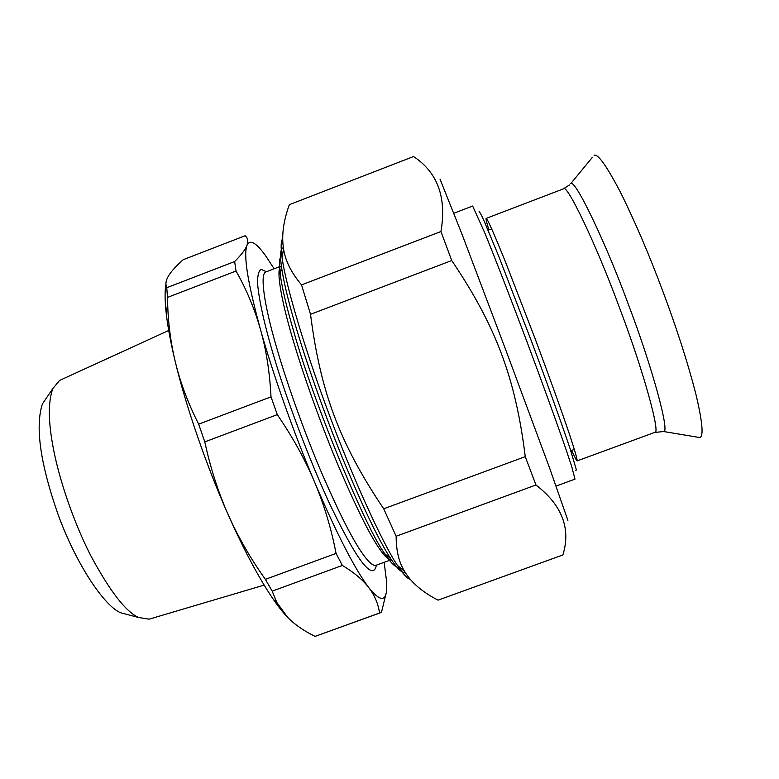 <?xml version="1.0" encoding="UTF-8"?>
<svg xmlns="http://www.w3.org/2000/svg" width="779" height="779" viewBox="0 0 779 779"><rect width="100%" height="100%" fill="white"/><g stroke="black" fill="none" stroke-linecap="round" stroke-linejoin="round"><path stroke-width="1.17" d="M575.739 470.273L576.431 470.039L570.238 449.142C561.893 424.097 546.254 380.736 531.629 341.65L498.307 255.161L483.35 219.23C480.594 213.378 479.143 210.934 478.997 211.898M556.167 486.028L574.999 479.134L571.679 466.455L566.187 449.98C556.732 422.461 541.191 379.733 526.877 341.514C512.397 302.924 495.95 260.322 485.044 233.525L472.649 206.036L453.914 213.222M535.962 484.996C562.078 505.181 571.046 528.503 562.886 554.95L438.071 600.151C422.276 592.021 411.117 582.449 404.603 571.416C398.975 562.399 396.151 550.685 396.131 536.254L535.962 484.996L525.26 456.65L383.706 508.794C339.868 443.67 320.529 392.382 310.519 314.317L451.742 260.527C496.038 326.187 515.542 378.292 525.26 456.65M413.542 156.53C437.642 172.461 446.776 197.457 440.953 231.529L301.541 284.89C291.18 272.543 285.182 260.459 283.537 248.647C281.443 235.842 283.371 221.187 289.33 204.673L413.542 156.53M410.202 579.225C407.592 578.992 403.318 574.357 397.368 565.34C381.077 540.723 351.446 474.362 329.644 415.723C307.306 356.646 285.971 286.925 282.105 257.82C280.644 246.953 280.849 240.623 282.719 238.841M396.131 536.254L383.706 508.794M310.519 314.317L301.541 284.89M451.742 260.527L440.953 231.529M567.881 520.362L549.692 468.267L506.467 351.806L462.005 234.245L440.018 179.112M379.539 613.015L315.106 636.385C303.8 630.902 294.628 624.534 287.578 617.299L276.788 602.401L272.192 591.134L342.371 565.437C354.202 572.575 363.024 579.985 368.837 587.697C374.689 595.419 378.253 603.861 379.539 613.015L381.535 612.012L386.102 593.432M265.376 579.352C250.312 558.192 237.868 536.536 228.052 514.374C218.227 492.25 210.466 468.082 204.789 441.888L277.295 414.632C292.768 437.272 305.222 459.805 314.638 482.22C324.093 504.656 331.231 528.386 336.07 553.421L265.376 579.352L272.192 591.134M166.764 287.714C165.216 284.228 165.849 280.197 168.673 275.63C171.477 271.063 176.356 265.736 183.308 259.65L245.142 235.735C247.888 238.082 248.491 241.295 246.943 245.404C245.434 249.484 241.334 254.86 234.645 261.54L166.764 287.714L167.485 297.422L236.027 271.034C246.592 289.71 254.743 309.195 260.468 329.478C266.223 349.713 269.729 372.177 271.014 396.862L198.655 424.156C188.012 403.113 180.231 382.372 175.324 361.923C170.805 343.237 168.245 323.762 167.631 303.489L167.485 297.422M165.927 283.965C164.72 290.937 164.836 300.86 166.268 313.723C167.865 327.521 170.883 343.588 175.324 361.923C185.772 405.81 206.747 466.621 228.052 514.374C244.022 550.237 259.115 578.554 273.322 599.343C278.58 606.948 283.332 612.927 287.578 617.299M198.655 424.156L204.789 441.888M234.645 261.54L236.027 271.034M271.014 396.862L277.295 414.632M336.07 553.421L342.371 565.437M274.12 268.784L265.444 255.502C255.95 242.396 249.786 239.026 246.943 245.404C243.321 255.346 247.829 283.371 260.468 329.478C272.572 372.956 294.131 433.893 314.638 482.22C336.723 533.888 354.796 569.05 368.837 587.697C381.856 603.744 387.776 601.729 386.608 581.64L384.144 562.321M264.149 585.117L149.11 619.169L138.604 617.494C125.838 611.788 109.907 591.212 90.822 555.768C72.72 520.391 58.396 476.582 53.021 446.669C48.201 420.952 48.123 401.594 52.806 388.585L59.623 380.425L168.702 330.471M46.613 397.718L42.387 403.95C34.997 426.97 40.362 464.216 58.503 515.698C77.637 567.394 105.467 606.763 120.657 612.771L127.941 614.689M315.106 636.385L380.201 612.849M280.567 257.274C279.125 259.777 279.018 265.581 280.236 274.685C282.397 289.476 286.993 308.727 294.024 332.448C313.022 400.922 365.867 529.068 384.875 553.85C389.763 561.328 393.658 565.632 396.569 566.761M283.02 247.839C280.401 248.861 279.885 255.2 281.462 266.876C283.741 282.193 288.571 302.262 295.962 327.073C306.332 362.254 324.337 413.883 343.646 460.915C363.92 509.32 379.675 541.989 390.922 558.942C397.144 568.524 401.711 572.964 404.613 572.263L405.022 572.107M569.517 184.935L563.285 188.907C566.148 181.556 596.636 245.278 619.772 308.484C643.24 370.103 661.381 435.773 654.574 432.472L577.073 460.915C577.638 460.282 575.155 451.567 569.634 434.779C561.386 410.221 547.695 372.284 535.017 338.446L505.707 262.513C493.75 232.989 487.245 218.286 486.174 218.402C485.668 218.49 486.573 222.327 488.891 229.932M571.543 450.447L576.509 460.438M592.293 157.455L570.705 183.678C574.561 177.739 605.604 242.123 628.663 305.183C652.081 366.656 670.222 433.143 663.601 431.527L661.877 431.362M594.104 155.255C597.951 153.667 606.763 166.063 620.542 192.432C635.177 221.937 649.433 255.298 663.299 292.495C676.893 328.913 687.701 362.547 695.705 393.376C702.395 421.458 703.797 436.191 699.922 437.574L697.108 437.107M266.418 271.744L261.189 269.359C258.647 270.712 257.45 275.493 257.576 283.722C259.534 304.54 266.739 334.542 279.184 373.745C292.291 414.37 311.454 464.226 329.215 502.854C342.38 530.518 352.916 549.779 360.843 560.617C369.509 572.331 374.689 573.85 376.393 565.155M275.912 345.097C285.172 377.718 301.794 425.626 319.76 468.452C338.631 512.378 353.296 541.327 363.754 555.31C369.119 562.711 373.199 566.041 376.004 565.301L391.399 559.673C388.838 560.208 385.001 556.79 379.899 549.399C369.85 535.251 355.467 506.165 336.771 462.122C318.932 419.199 302.194 371.291 292.69 338.719C280.859 299 275.532 267.44 281.336 266.009L266.029 271.89C259.553 273.263 264.285 305.086 275.912 345.097M563.285 188.907L486.174 218.402M654.574 432.472L663.601 431.527L699.922 437.574M574.357 449.405L570.764 450.729M488.121 230.224L491.695 228.86M397.368 565.34L404.603 571.416M282.105 257.82L283.537 248.647M166.268 313.723L167.631 303.489M273.322 599.343L276.788 602.401M138.604 617.494L120.657 612.771M52.806 388.585L42.387 403.95M281.462 266.876L280.236 274.685M390.922 558.942L384.875 553.85"/></g></svg>

